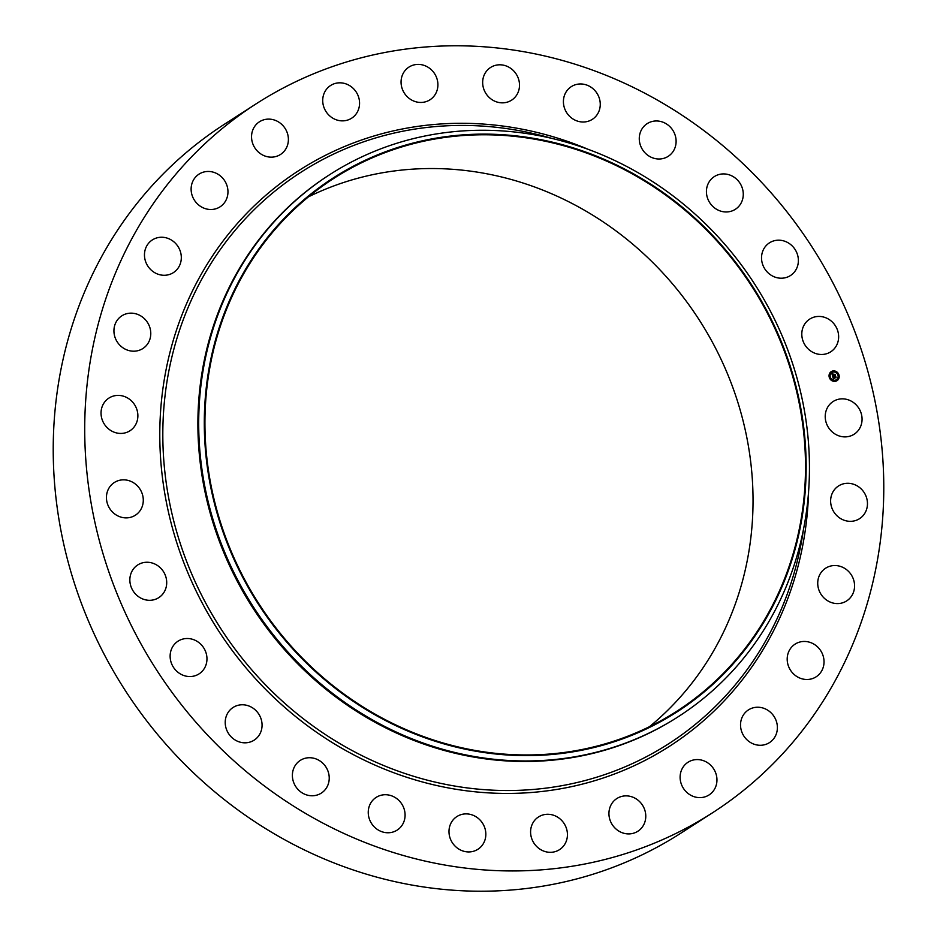 <?xml version="1.0" encoding="UTF-8"?>
<svg xmlns="http://www.w3.org/2000/svg" width="937" height="937" viewBox="0 0 937 937"><rect width="100%" height="100%" fill="white"/><g stroke="black" fill="none" stroke-linecap="round" stroke-linejoin="round"><path stroke-width="1.41" d="M826.165 410.593A19.443 17.99 -122.8 0 1 833.122 401.516A19.443 17.99 -122.8 0 1 854.685 403.484A19.443 17.99 -122.8 0 1 861.115 425.152A19.443 17.99 -122.8 0 1 854.157 434.218A19.443 17.99 -122.8 0 1 832.606 432.262A19.443 17.99 -122.8 0 1 826.165 410.593M712.354 812.894L680.859 833.169A421.58 390.05 -122.8 0 1 326.416 859.861A421.58 390.05 -122.8 0 1 57.298 508.428A421.58 390.05 -122.8 0 1 224.646 124.106L256.141 103.831A421.58 390.05 -122.8 0 1 610.584 77.139A421.58 390.05 -122.8 0 1 879.702 428.572A421.58 390.05 -122.8 0 1 712.354 812.894A421.58 390.05 -122.8 0 1 357.922 839.599A421.58 390.05 -122.8 0 1 88.792 488.154A421.58 390.05 -122.8 0 1 256.141 103.831M678.423 716.594L677.615 717.11A322.223 298.118 -122.8 0 1 406.705 737.524A322.223 298.118 -122.8 0 1 201.01 468.898A322.223 298.118 -122.8 0 1 328.922 175.149L329.73 174.633A322.223 298.118 -122.8 0 1 600.629 154.218A322.223 298.118 -122.8 0 1 806.335 422.845A322.223 298.118 -122.8 0 1 678.423 716.594A322.223 298.118 -122.8 0 1 407.513 736.997A322.223 298.118 -122.8 0 1 201.818 468.383A322.223 298.118 -122.8 0 1 329.73 174.633M600.371 157.732A317.526 293.773 -122.8 0 1 790.711 563.711A317.526 293.773 -122.8 0 1 410.078 732.008A317.526 293.773 -122.8 0 1 219.738 326.029A317.526 293.773 -122.8 0 1 600.371 157.732M410.277 731.399A316.858 293.152 -122.8 0 1 208.002 467.258A316.858 293.152 -122.8 0 1 333.783 178.405A316.858 293.152 -122.8 0 1 600.172 158.341A316.858 293.152 -122.8 0 1 802.447 422.482A316.858 293.152 -122.8 0 1 676.666 711.335A316.858 293.152 -122.8 0 1 410.277 731.399M308.519 196.805A316.858 293.152 -122.8 0 1 547.7 192.097A316.858 293.152 -122.8 0 1 747.269 439.793A316.858 293.152 -122.8 0 1 649.458 726.702M135.197 425.421A19.443 17.99 -122.8 0 1 129.974 430.762A19.443 17.99 -122.8 0 1 106.841 427.319A19.443 17.99 -122.8 0 1 103.714 403.414A19.443 17.99 -122.8 0 1 108.938 398.073A19.443 17.99 -122.8 0 1 132.082 401.516A19.443 17.99 -122.8 0 1 135.197 425.421M822.932 570.375A19.443 17.99 -122.8 0 1 825.626 568.209A19.443 17.99 -122.8 0 1 850.199 573.303A19.443 17.99 -122.8 0 1 849.367 598.743A19.443 17.99 -122.8 0 1 846.673 600.91A19.443 17.99 -122.8 0 1 822.1 595.815A19.443 17.99 -122.8 0 1 822.932 570.375M145.575 346.362A19.443 17.99 -122.8 0 1 142.869 348.529A19.443 17.99 -122.8 0 1 118.308 343.434A19.443 17.99 -122.8 0 1 119.128 317.994A19.443 17.99 -122.8 0 1 121.833 315.828A19.443 17.99 -122.8 0 1 146.395 320.911A19.443 17.99 -122.8 0 1 145.575 346.362M795.583 643.824A19.443 17.99 -122.8 0 1 820.906 651.004A19.443 17.99 -122.8 0 1 816.127 676.819A19.443 17.99 -122.8 0 1 815.647 677.123A19.443 17.99 -122.8 0 1 790.324 669.943A19.443 17.99 -122.8 0 1 795.091 644.129A19.443 17.99 -122.8 0 1 795.583 643.824M172.923 272.913A19.443 17.99 -122.8 0 1 147.601 265.733A19.443 17.99 -122.8 0 1 152.368 239.907A19.443 17.99 -122.8 0 1 152.86 239.614A19.443 17.99 -122.8 0 1 178.182 246.782A19.443 17.99 -122.8 0 1 173.404 272.608A19.443 17.99 -122.8 0 1 172.923 272.913M752.61 707.974A19.443 17.99 -122.8 0 1 775.309 718.691A19.443 17.99 -122.8 0 1 769.476 742.608A19.443 17.99 -122.8 0 1 765.306 744.54A19.443 17.99 -122.8 0 1 742.608 733.823A19.443 17.99 -122.8 0 1 748.44 709.906A19.443 17.99 -122.8 0 1 752.61 707.974M215.885 208.764A19.443 17.99 -122.8 0 1 193.198 198.047A19.443 17.99 -122.8 0 1 199.019 174.13A19.443 17.99 -122.8 0 1 203.2 172.197A19.443 17.99 -122.8 0 1 225.887 182.914A19.443 17.99 -122.8 0 1 220.054 206.831A19.443 17.99 -122.8 0 1 215.885 208.764M696.203 759.602A19.443 17.99 -122.8 0 1 715.727 773.037A19.443 17.99 -122.8 0 1 709.051 794.951A19.443 17.99 -122.8 0 1 700.864 797.598A19.443 17.99 -122.8 0 1 681.34 784.164A19.443 17.99 -122.8 0 1 688.016 762.249A19.443 17.99 -122.8 0 1 696.203 759.602M272.304 157.123A19.443 17.99 -122.8 0 1 252.767 143.689A19.443 17.99 -122.8 0 1 259.444 121.787A19.443 17.99 -122.8 0 1 267.631 119.14A19.443 17.99 -122.8 0 1 287.167 132.574A19.443 17.99 -122.8 0 1 280.491 154.476A19.443 17.99 -122.8 0 1 272.304 157.123M629.149 796.134A19.443 17.99 -122.8 0 1 645.183 811.395A19.443 17.99 -122.8 0 1 637.874 831.236A19.443 17.99 -122.8 0 1 625.565 833.649A19.443 17.99 -122.8 0 1 609.53 818.376A19.443 17.99 -122.8 0 1 616.839 798.547A19.443 17.99 -122.8 0 1 629.149 796.134M339.346 120.604A19.443 17.99 -122.8 0 1 323.312 105.331A19.443 17.99 -122.8 0 1 330.62 85.49A19.443 17.99 -122.8 0 1 342.93 83.088A19.443 17.99 -122.8 0 1 358.965 98.35A19.443 17.99 -122.8 0 1 351.656 118.191A19.443 17.99 -122.8 0 1 339.346 120.604M554.833 815.717A19.443 17.99 -122.8 0 1 567.248 831.927A19.443 17.99 -122.8 0 1 559.53 849.648A19.443 17.99 -122.8 0 1 543.191 850.878A19.443 17.99 -122.8 0 1 530.775 834.68A19.443 17.99 -122.8 0 1 538.494 816.959A19.443 17.99 -122.8 0 1 554.833 815.717M413.662 101.009A19.443 17.99 -122.8 0 1 401.247 84.81A19.443 17.99 -122.8 0 1 408.965 67.077A19.443 17.99 -122.8 0 1 425.316 65.848A19.443 17.99 -122.8 0 1 437.72 82.058A19.443 17.99 -122.8 0 1 430.001 99.779A19.443 17.99 -122.8 0 1 413.662 101.009M476.98 817.392A19.443 17.99 -122.8 0 1 477.94 849.262A19.443 17.99 -122.8 0 1 457.842 848.43A19.443 17.99 -122.8 0 1 456.893 816.56A19.443 17.99 -122.8 0 1 476.98 817.392M491.515 99.345A19.443 17.99 -122.8 0 1 490.566 67.476A19.443 17.99 -122.8 0 1 510.653 68.296A19.443 17.99 -122.8 0 1 511.602 100.165A19.443 17.99 -122.8 0 1 491.515 99.345M399.502 801.065A19.443 17.99 -122.8 0 1 397.183 830.088A19.443 17.99 -122.8 0 1 373.828 826.422A19.443 17.99 -122.8 0 1 376.147 797.399A19.443 17.99 -122.8 0 1 399.502 801.065M569.005 115.673A19.443 17.99 -122.8 0 1 571.312 86.637A19.443 17.99 -122.8 0 1 594.667 90.303A19.443 17.99 -122.8 0 1 592.348 119.339A19.443 17.99 -122.8 0 1 569.005 115.673M326.263 767.544A19.443 17.99 -122.8 0 1 321.321 793.1A19.443 17.99 -122.8 0 1 295.354 785.956A19.443 17.99 -122.8 0 1 300.285 760.399A19.443 17.99 -122.8 0 1 326.263 767.544M642.243 149.194A19.443 17.99 -122.8 0 1 647.174 123.637A19.443 17.99 -122.8 0 1 673.141 130.77A19.443 17.99 -122.8 0 1 668.21 156.327A19.443 17.99 -122.8 0 1 642.243 149.194M260.943 718.527A19.443 17.99 -122.8 0 1 254.161 740.148A19.443 17.99 -122.8 0 1 226.344 729.068A19.443 17.99 -122.8 0 1 233.126 707.447A19.443 17.99 -122.8 0 1 260.943 718.527M707.552 198.211A19.443 17.99 -122.8 0 1 714.334 176.589A19.443 17.99 -122.8 0 1 742.151 187.669A19.443 17.99 -122.8 0 1 735.369 209.291A19.443 17.99 -122.8 0 1 707.552 198.211M206.819 656.462A19.443 17.99 -122.8 0 1 199.066 673.879A19.443 17.99 -122.8 0 1 170.276 658.606A19.443 17.99 -122.8 0 1 178.03 641.177A19.443 17.99 -122.8 0 1 206.819 656.462M761.676 260.275A19.443 17.99 -122.8 0 1 769.429 242.859A19.443 17.99 -122.8 0 1 798.23 258.132A19.443 17.99 -122.8 0 1 790.465 275.548A19.443 17.99 -122.8 0 1 761.676 260.275M166.622 584.465A19.443 17.99 -122.8 0 1 158.798 597.63A19.443 17.99 -122.8 0 1 138.957 596.974A19.443 17.99 -122.8 0 1 129.938 578.094A19.443 17.99 -122.8 0 1 137.762 564.929A19.443 17.99 -122.8 0 1 157.603 565.585A19.443 17.99 -122.8 0 1 166.622 584.465M801.885 332.272A19.443 17.99 -122.8 0 1 809.697 319.107A19.443 17.99 -122.8 0 1 829.538 319.763A19.443 17.99 -122.8 0 1 838.556 338.632A19.443 17.99 -122.8 0 1 830.732 351.808A19.443 17.99 -122.8 0 1 810.903 351.152A19.443 17.99 -122.8 0 1 801.885 332.272M142.342 506.144A19.443 17.99 -122.8 0 1 135.373 515.209A19.443 17.99 -122.8 0 1 113.822 513.253A19.443 17.99 -122.8 0 1 107.38 491.585A19.443 17.99 -122.8 0 1 114.337 482.508A19.443 17.99 -122.8 0 1 135.9 484.476A19.443 17.99 -122.8 0 1 142.342 506.144M833.298 491.316A19.443 17.99 -122.8 0 1 838.521 485.963A19.443 17.99 -122.8 0 1 861.665 489.407A19.443 17.99 -122.8 0 1 864.781 513.324A19.443 17.99 -122.8 0 1 859.557 518.665A19.443 17.99 -122.8 0 1 836.425 515.221A19.443 17.99 -122.8 0 1 833.298 491.316M832.677 371.017A5.376 4.966 -122.8 0 1 837.034 380.668A5.376 4.966 -122.8 0 1 829.55 378.091A5.376 4.966 -122.8 0 1 832.677 371.017M832.981 372.106A4.228 3.912 -122.8 0 1 836.413 379.708A4.228 3.912 -122.8 0 1 830.522 377.681A4.228 3.912 -122.8 0 1 832.981 372.106M832.7 376.498L833.18 377.552L835.652 376.721L835.945 377.74L833.485 377.986L834.059 378.56L833.321 378.021L834.024 378.689L833.45 379.169L832.677 376.51M832.817 376.334L833.426 376.545M833.239 376.955L835.745 376.405L836.038 377.623L835.722 376.545L833.028 377.061L835.499 377.037M831.951 373.957L832.688 374.168L832.571 375.491L833.567 375.257L832.653 375.327L832.606 374.343L832.7 375.257L833.848 374.238L833.754 375.21L835.019 374.613L835.336 375.714L832.606 376.276L831.997 373.968M832.115 373.804L832.794 374.004M833.907 374.05L832.981 374.273L833.848 374.132M833.871 374.976L835.136 374.261L835.464 375.632L835.113 374.402L833.836 375.046L834.785 374.765M829.678 376.861L829.854 377.482L829.678 376.861M832.735 371.251L832.911 371.872L832.735 371.251M830.041 373.313L830.217 373.933L830.041 373.313M838.404 374.812L838.58 375.432L838.404 374.812M836.202 371.872L836.378 372.493L836.202 371.872M835.523 381.043L835.347 380.422L835.523 381.043M832.056 380.422L831.88 379.801L832.056 380.422M838.217 378.97L838.041 378.349L838.217 378.97M834.984 374.683L835.254 375.643M832.981 374.46L834.82 374.964M832.677 375.198L833.52 375.058M831.986 374.027L832.524 375.526L833.567 375.257M833.731 378.735L833.333 378.068M835.617 376.803L835.863 377.681M832.688 376.545L833.333 376.733M832.981 374.285L833.86 374.086M836.073 377.552L835.71 376.475M833.251 376.92L835.453 376.861M835.101 374.32L835.453 375.596M837.01 380.68A5.376 4.966 57.2 0 0 832.618 371.052A5.376 4.966 57.2 0 0 831.201 371.649M831.81 372.61A4.228 3.912 57.2 0 0 835.23 380.223A4.228 3.912 57.2 0 0 836.366 379.743A4.228 3.912 57.2 0 0 836.39 379.719L836.413 379.708M803.477 529.393A339.791 314.387 -122.8 0 1 383.034 765.26A339.791 314.387 -122.8 0 1 174.13 348.189A339.791 314.387 -122.8 0 1 551.916 138.418M808.584 491.538A342.368 316.753 -122.8 0 1 381.652 767.965A342.368 316.753 -122.8 0 1 176.437 330.234A342.368 316.753 -122.8 0 1 586.843 148.76A342.368 316.753 -122.8 0 1 588.483 149.451"/></g></svg>
